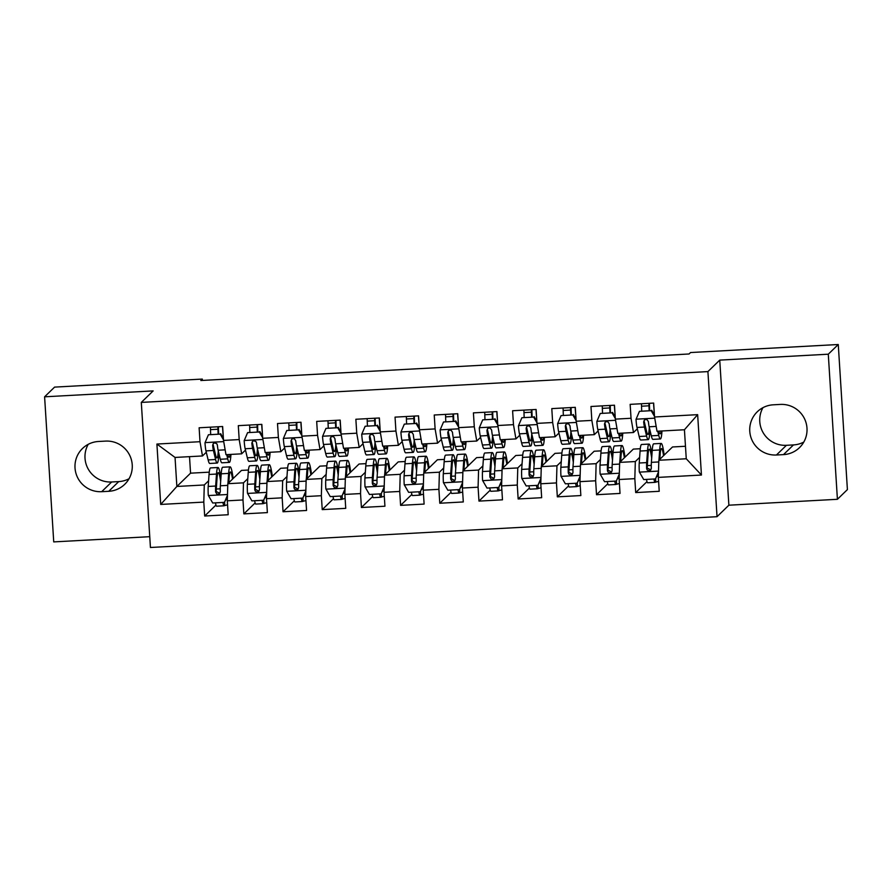 <?xml version="1.0" encoding="UTF-8"?>
<svg xmlns="http://www.w3.org/2000/svg" width="892" height="892" viewBox="0 0 892 892"><rect width="100%" height="100%" fill="white"/><g stroke="black" fill="none" stroke-linecap="round" stroke-linejoin="round"><path stroke-width="1.34" d="M837.41 499.297L828.289 354.202L719.744 360.112L728.875 505.195L837.41 499.297L847.4 489.597L838.268 344.513L690.542 352.541L689.07 353.979L200.834 380.516L202.306 379.078L54.59 387.106L44.6 396.806L53.732 541.901L149.756 536.683M728.875 505.195L717.034 516.691L150.436 547.487L141.304 402.403L707.913 371.596L717.034 516.691M189.517 456.659L190.554 473.173L176.861 486.463L160.705 504.437L203.8 502.096L204.681 516.011L228.185 514.74L227.315 500.813L242.992 499.966L243.862 513.881L267.377 512.61L266.496 498.684L282.173 497.836L283.043 511.752L306.558 510.48L305.677 496.554L321.354 495.707L322.235 509.622L345.739 508.351L344.87 494.424L360.535 493.577L361.416 507.492L384.931 506.221L384.051 492.295L399.728 491.447L400.597 505.363L424.113 504.08L423.232 490.165L438.909 489.318L439.789 503.233L463.294 501.951L462.424 488.035L478.09 487.188L478.971 501.103L502.475 499.821L501.605 485.906L517.282 485.047L518.152 498.974L541.667 497.691L540.786 483.776L556.463 482.918L557.333 496.844L580.848 495.562L579.967 481.647L595.644 480.788L596.525 494.714L620.029 493.432L619.159 479.517L634.825 478.658L635.706 492.585L659.221 491.302L658.341 477.387L658.831 460.261L686.26 458.767L684.432 429.754L657.003 431.249L654.538 416.999L697.644 414.657L701.447 475.046L658.341 477.387M160.705 504.437L156.903 444.049L199.998 441.707L202.473 455.957L206.297 452.244M654.538 416.999L653.669 403.072L630.153 404.355L631.034 418.27L615.357 419.128L614.476 405.202L590.972 406.484L591.842 420.4L576.176 421.258L575.295 407.332L551.791 408.614L552.661 422.529L536.984 423.388L536.114 409.461L512.599 410.744L513.48 424.659L497.803 425.517L496.933 411.591L473.418 412.873L474.288 426.789L458.622 427.647L457.741 413.721L434.237 415.003L435.106 428.918L419.43 429.777L418.56 415.85L395.045 417.133L395.925 431.048L380.248 431.906L379.379 417.98L355.863 419.262L356.744 433.189L341.067 434.036L340.187 420.11L316.682 421.392L317.552 435.318L301.886 436.166L301.005 422.239L277.501 423.522L278.371 437.448L262.694 438.295L261.824 424.369L238.309 425.651L239.19 439.578L223.513 440.425L222.643 426.51L199.128 427.781L199.998 441.707M639.631 457.351L635.327 461.543L619.65 462.39L633.331 449.1L640.289 448.732M634.825 478.658L635.327 461.543M619.159 479.517L619.65 462.39M697.644 414.657L684.432 429.754M600.45 459.48L596.135 463.673L580.469 464.52L594.15 451.24L601.108 450.861M595.644 480.788L596.135 463.673M579.967 481.647L580.469 464.52M631.034 418.27L633.498 432.52L637.323 428.807M633.498 432.52L617.822 433.378L615.357 419.128M561.269 461.61L556.954 465.802L541.277 466.65L554.969 453.37L561.915 452.991M556.463 482.918L556.954 465.802M540.786 483.776L541.277 466.65M591.842 420.4L594.317 434.649L598.142 430.936M594.317 434.649L578.64 435.508L576.176 421.258M522.076 463.74L517.773 467.932L502.096 468.779L515.777 455.5L522.734 455.121M517.282 485.047L517.773 467.932M501.605 485.906L502.096 468.779M552.661 422.529L555.125 436.779L558.95 433.066M555.125 436.779L539.459 437.637L536.984 423.388M482.895 465.88L478.58 470.062L462.915 470.909L476.596 457.629L483.553 457.25M478.09 487.188L478.58 470.062M462.424 488.035L462.915 470.909M513.48 424.659L515.944 438.909L519.768 435.196M515.944 438.909L500.267 439.767L497.803 425.517M443.714 468.01L439.399 472.191L423.722 473.039L437.415 459.759L444.372 459.38M438.909 489.318L439.399 472.191M423.232 490.165L423.722 473.039M474.288 426.789L476.763 441.038L480.587 437.325M476.763 441.038L461.086 441.897L458.622 427.647M404.522 470.14L400.218 474.321L384.541 475.168L398.222 461.889L405.18 461.51M399.728 491.447L400.218 474.321M384.051 492.295L384.541 475.168M435.106 428.918L437.571 443.168L441.395 439.455M437.571 443.168L421.905 444.026L419.43 429.777M365.341 472.269L361.037 476.451L345.36 477.298L359.041 464.018L365.999 463.639M360.535 493.577L361.037 476.451M344.87 494.424L345.36 477.298M395.925 431.048L398.389 445.298L402.214 441.585M398.389 445.298L382.713 446.156L380.248 431.906M326.16 474.399L321.845 478.58L306.179 479.428L319.86 466.148L326.818 465.769M321.354 495.707L321.845 478.58M305.677 496.554L306.179 479.428M356.744 433.189L359.208 447.427L363.033 443.714M359.208 447.427L343.532 448.286L341.067 434.036M286.979 476.529L282.664 480.71L266.987 481.557L280.679 468.278L287.625 467.899M282.173 497.836L282.664 480.71M266.496 498.684L266.987 481.557M317.552 435.318L320.027 449.568L323.852 445.844M320.027 449.568L304.35 450.415L301.886 436.166M247.786 478.658L243.483 482.84L227.806 483.698L241.487 470.407L248.444 470.028M242.992 499.966L243.483 482.84M227.315 500.813L227.806 483.698M278.371 437.448L280.835 451.698L284.66 447.985M280.835 451.698L265.169 452.545L262.694 438.295M208.605 480.788L204.29 484.969L176.861 486.463L175.044 457.44L202.473 455.957M190.554 473.173L209.263 472.158M203.8 502.096L204.29 484.969M239.19 439.578L241.654 453.827L245.478 450.114M241.654 453.827L225.977 454.675L223.513 440.425M762.961 407.666A25.244 25.021 -134.2 0 0 786.421 445.309L793.479 444.918A25.244 25.021 -134.2 0 0 803.792 442.064M828.289 354.202L838.268 344.513M141.304 402.403L153.145 390.908L44.6 396.806M719.744 360.112L707.913 371.596M88.208 444.339A25.244 25.021 -134.2 0 0 111.667 481.981L118.725 481.602A25.244 25.021 -134.2 0 0 129.039 478.748M202.395 380.427L202.306 379.078M658.831 460.261L672.512 446.97L685.48 446.268M156.903 444.049L175.044 457.44M686.26 458.767L701.447 475.046M98.521 441.484A25.244 25.021 -134.2 0 0 77.147 476.607A25.244 25.021 -134.2 0 0 101.688 491.682L108.735 491.302A25.244 25.021 -134.2 0 0 130.109 456.18A25.244 25.021 -134.2 0 0 105.579 441.105L98.521 441.484M783.488 454.619A25.244 25.021 -134.2 0 0 804.863 419.496A25.244 25.021 -134.2 0 0 780.333 404.422L773.275 404.812A25.244 25.021 -134.2 0 0 751.9 439.934A25.244 25.021 -134.2 0 0 776.441 454.998L783.488 454.619L793.479 444.918M204.681 516.011L215.953 505.062M243.862 513.881L255.134 502.932M283.043 511.752L294.327 500.802M322.235 509.622L333.508 498.673M361.416 507.492L372.689 496.543M400.597 505.363L411.87 494.413M439.789 503.233L451.062 492.284M478.971 501.103L490.243 490.154M518.152 498.974L529.424 488.024M557.333 496.844L568.617 485.895M596.525 494.714L607.798 483.765M635.706 492.585L646.979 481.635M223.479 439.845L220.168 434.125L208.416 434.761L204.993 442.822A10.448 1.037 86.9 0 0 205.963 450.884L208.137 459.926A30.172 2.988 86.9 0 0 209.754 463.461L217.191 463.06A30.172 2.988 86.9 0 0 218.852 453.314M210.668 434.203L210.501 429.643A14.395 1.427 -93.1 0 1 210.434 427.168M226.713 454.63L227.728 458.856A30.172 2.988 86.9 0 0 229.344 462.39A30.172 2.988 86.9 0 0 230.928 454.407M227.783 454.574A25.043 2.475 86.9 0 0 229.066 457.273A25.043 2.475 86.9 0 0 230.047 454.452M220.168 434.125L208.416 434.761M220.647 433.657L223.39 438.385M229.344 462.39L221.896 462.803A30.172 2.988 -93.1 0 1 220.291 459.268L218.116 450.226A10.448 1.037 -93.1 0 1 217.369 445.052L216.734 443.647L214.582 442.9L213.233 443.625L212.664 445.309A10.448 1.037 86.9 0 0 213.411 450.471L215.585 459.525A30.172 2.988 86.9 0 0 217.191 463.06M218.261 450.806A25.043 2.475 -93.1 0 1 216.923 457.93A25.043 2.475 -93.1 0 1 215.585 454.998L213.199 444.796L212.664 445.309M218.451 426.733A9.266 0.914 86.9 0 0 218.495 430.156L218.629 433.768M218.116 433.791L217.949 429.242A14.395 1.427 -93.1 0 1 217.882 426.766M222.587 426.51A14.395 1.427 86.9 0 0 222.654 428.985L223.312 437.147M227.56 504.794L224.137 505.731A14.395 1.427 -93.1 0 1 224.026 505.797A14.395 1.427 -93.1 0 1 222.922 502.441M225.832 499.799L227.259 499.698M228.798 482.728L229.177 477.41A25.043 2.475 -93.1 0 1 230.415 471.968A25.043 2.475 -93.1 0 1 232.544 479.093M227.928 483.575L228.642 473.396A30.172 2.988 -93.1 0 1 230.136 466.851A30.172 2.988 -93.1 0 1 233.147 478.513M227.449 495.985L224.461 502.352L212.709 502.999L208.293 495.361A10.448 1.037 -93.1 0 1 208.204 486.441L209.051 474.466A30.172 2.988 -93.1 0 1 210.545 467.91L217.994 467.508A30.172 2.988 86.9 0 0 216.5 474.053L215.652 486.04A10.448 1.037 86.9 0 0 215.608 491.971L216.778 493.945L218.306 494.213L219.666 493.466L220.302 491.715A10.448 1.037 -93.1 0 1 220.346 485.783L221.205 473.808A30.172 2.988 -93.1 0 1 222.699 467.252L230.136 466.851M215.474 502.843A14.395 1.427 86.9 0 0 216.578 506.199L224.026 505.797M224.461 502.352L227.471 495.283M226.969 497.134A14.395 1.427 86.9 0 0 227.326 500.267M220.881 478.302A30.172 2.988 86.9 0 0 217.994 467.508M219.8 493.321L216.132 491.459L217.035 478.067A25.043 2.475 -93.1 0 1 218.272 472.626A25.043 2.475 -93.1 0 1 220.659 481.49M262.661 437.716L259.36 431.996L247.597 432.631L244.174 440.693A10.448 1.037 86.9 0 0 245.155 448.754L247.329 457.797A30.172 2.988 86.9 0 0 248.935 461.331L256.383 460.93A30.172 2.988 86.9 0 0 258.044 451.185M249.849 432.074L249.693 427.513A14.395 1.427 -93.1 0 1 249.626 425.038M265.905 452.5L266.92 456.726A30.172 2.988 86.9 0 0 268.525 460.261A30.172 2.988 86.9 0 0 270.109 452.277M266.964 452.445A25.043 2.475 86.9 0 0 268.247 455.143A25.043 2.475 86.9 0 0 269.228 452.322M259.36 431.996L247.597 432.631M259.84 431.527L262.571 436.255M268.525 460.261L261.077 460.673A30.172 2.988 -93.1 0 1 259.472 457.139L257.297 448.085A10.448 1.037 -93.1 0 1 256.55 442.923L255.915 441.518L253.763 440.771L252.414 441.495L251.845 443.179A10.448 1.037 86.9 0 0 252.592 448.341L254.766 457.395A30.172 2.988 86.9 0 0 256.383 460.93M257.442 448.676A25.043 2.475 -93.1 0 1 256.104 455.801A25.043 2.475 -93.1 0 1 254.766 452.868L252.38 442.666L251.845 443.179M257.632 424.603A9.266 0.914 86.9 0 0 257.688 428.026L257.81 431.639M257.297 431.661L257.13 427.112A14.395 1.427 -93.1 0 1 257.063 424.637M261.769 424.38A14.395 1.427 86.9 0 0 261.835 426.855L262.493 435.017M301.842 435.586L298.541 429.866L286.789 430.502L283.355 438.563A10.448 1.037 86.9 0 0 284.336 446.624L286.51 455.667A30.172 2.988 86.9 0 0 288.116 459.202L295.564 458.8A30.172 2.988 86.9 0 0 297.226 449.055M289.03 429.944L288.874 425.384A14.395 1.427 -93.1 0 1 288.807 422.908M305.086 450.371L306.101 454.597A30.172 2.988 86.9 0 0 307.707 458.131A30.172 2.988 86.9 0 0 309.29 450.148M306.157 450.315A25.043 2.475 86.9 0 0 307.439 453.013A25.043 2.475 86.9 0 0 308.409 450.192M298.541 429.866L286.789 430.502M299.021 429.398L301.752 434.125M307.707 458.131L300.269 458.544A30.172 2.988 -93.1 0 1 298.653 455.009L296.478 445.955A10.448 1.037 -93.1 0 1 295.731 440.793L294.472 438.897L292.944 438.641L291.595 439.366L291.037 441.049A10.448 1.037 86.9 0 0 291.784 446.212L293.959 455.266A30.172 2.988 86.9 0 0 295.564 458.8M296.623 446.546A25.043 2.475 -93.1 0 1 295.285 453.671A25.043 2.475 -93.1 0 1 293.947 450.739L291.561 440.537L291.037 441.049M296.824 422.473A9.266 0.914 86.9 0 0 296.869 425.897L296.991 429.509M296.478 429.531L296.322 424.971A14.395 1.427 -93.1 0 1 296.255 422.507M300.95 422.25A14.395 1.427 86.9 0 0 301.017 424.726L301.674 432.888M266.753 502.664L263.33 503.601A14.395 1.427 -93.1 0 1 263.207 503.668A14.395 1.427 -93.1 0 1 262.103 500.312M265.013 497.669L266.44 497.569M267.99 480.598L268.358 475.28A25.043 2.475 -93.1 0 1 269.607 469.839A25.043 2.475 -93.1 0 1 271.737 476.964M267.109 481.446L267.834 471.266A30.172 2.988 -93.1 0 1 269.328 464.721A30.172 2.988 -93.1 0 1 272.328 476.384M266.641 493.856L263.653 500.222L251.89 500.869L247.485 493.231A10.448 1.037 -93.1 0 1 247.385 484.311L248.244 472.336A30.172 2.988 -93.1 0 1 249.727 465.78L257.175 465.379A30.172 2.988 86.9 0 0 255.681 471.924L254.833 483.91A10.448 1.037 86.9 0 0 254.789 489.842L255.357 491.314L257.487 492.083L258.858 491.336L259.494 489.585A10.448 1.037 -93.1 0 1 259.539 483.654L260.386 471.667A30.172 2.988 -93.1 0 1 261.88 465.122L269.328 464.721M254.655 500.713A14.395 1.427 86.9 0 0 255.759 504.069L263.207 503.668M263.653 500.222L266.652 493.153M266.15 495.004A14.395 1.427 86.9 0 0 266.518 498.137M260.063 476.172A30.172 2.988 86.9 0 0 257.175 465.379M258.981 491.191L255.324 489.329L256.216 475.938A25.043 2.475 -93.1 0 1 257.454 470.497A25.043 2.475 -93.1 0 1 259.84 479.361M305.934 500.535L302.511 501.471A14.395 1.427 -93.1 0 1 302.388 501.538A14.395 1.427 -93.1 0 1 301.284 498.182M304.205 495.539L305.622 495.439M307.171 478.469L307.55 473.139A25.043 2.475 -93.1 0 1 308.788 467.709A25.043 2.475 -93.1 0 1 310.918 474.823M306.291 479.316L307.015 469.136A30.172 2.988 -93.1 0 1 308.509 462.591A30.172 2.988 -93.1 0 1 311.509 474.254M305.822 491.726L302.834 498.093L291.082 498.74L286.667 491.102A10.448 1.037 -93.1 0 1 286.577 482.182L287.425 470.207A30.172 2.988 -93.1 0 1 288.919 463.65L296.356 463.249A30.172 2.988 86.9 0 0 294.873 469.794L294.014 481.78A10.448 1.037 86.9 0 0 293.97 487.712L294.538 489.184L296.668 489.953L298.04 489.206L298.675 487.456A10.448 1.037 -93.1 0 1 298.72 481.524L299.567 469.538A30.172 2.988 -93.1 0 1 301.061 462.993L308.509 462.591M293.847 498.583A14.395 1.427 86.9 0 0 294.951 501.94L302.388 501.538M302.834 498.093L305.844 491.024M305.332 492.875A14.395 1.427 86.9 0 0 305.7 496.008M299.255 474.042A30.172 2.988 86.9 0 0 296.356 463.249M298.162 489.061L294.505 487.199L295.397 473.808A25.043 2.475 -93.1 0 1 296.635 468.367A25.043 2.475 -93.1 0 1 299.021 477.231M341.034 433.445L337.722 427.736L325.97 428.372L322.547 436.422A10.448 1.037 86.9 0 0 323.517 444.495L325.692 453.537A30.172 2.988 86.9 0 0 327.308 457.072L334.745 456.659A30.172 2.988 86.9 0 0 336.407 446.925M328.223 427.803L328.055 423.254A14.395 1.427 -93.1 0 1 327.988 420.779M344.267 448.241L345.282 452.467A30.172 2.988 86.9 0 0 346.899 456.002A30.172 2.988 86.9 0 0 348.482 448.018M345.338 448.185A25.043 2.475 86.9 0 0 346.62 450.884A25.043 2.475 86.9 0 0 347.601 448.063M337.722 427.736L325.97 428.372M338.202 427.268L340.934 431.996M346.899 456.002L339.451 456.414A30.172 2.988 -93.1 0 1 337.845 452.88L335.671 443.826A10.448 1.037 -93.1 0 1 334.924 438.663L333.664 436.768L332.136 436.511L330.776 437.236L330.218 438.92A10.448 1.037 86.9 0 0 330.965 444.082L333.14 453.136A30.172 2.988 86.9 0 0 334.745 456.659M335.805 444.417A25.043 2.475 -93.1 0 1 334.467 451.542A25.043 2.475 -93.1 0 1 333.129 448.609L330.754 438.407L330.218 438.92M336.005 420.344A9.266 0.914 86.9 0 0 336.05 423.767L336.184 427.38M335.66 427.402L335.503 422.841A14.395 1.427 -93.1 0 1 335.437 420.377M340.142 420.121A14.395 1.427 86.9 0 0 340.209 422.596L340.856 430.758M380.215 431.315L376.903 425.607L365.151 426.242L361.728 434.293A10.448 1.037 86.9 0 0 362.709 442.365L364.873 451.408A30.172 2.988 86.9 0 0 366.489 454.942L373.938 454.53A30.172 2.988 86.9 0 0 375.599 444.796M367.404 425.674L367.236 421.124A14.395 1.427 -93.1 0 1 367.181 418.649M383.448 446.112L384.474 450.337A30.172 2.988 86.9 0 0 386.08 453.872A30.172 2.988 86.9 0 0 387.663 445.888M384.519 446.056A25.043 2.475 86.9 0 0 385.801 448.754A25.043 2.475 86.9 0 0 386.782 445.933M376.903 425.607L365.151 426.242M377.394 425.138L380.126 429.866M386.08 453.872L378.632 454.284A30.172 2.988 -93.1 0 1 377.026 450.75L374.852 441.696A10.448 1.037 -93.1 0 1 374.105 436.534L372.845 434.638L371.317 434.382L369.968 435.106L369.399 436.79A10.448 1.037 86.9 0 0 370.147 441.953L372.321 450.995A30.172 2.988 86.9 0 0 373.938 454.53M374.997 442.287A25.043 2.475 -93.1 0 1 373.659 449.412A25.043 2.475 -93.1 0 1 372.321 446.479L369.935 436.277L369.399 436.79M375.186 418.214A9.266 0.914 86.9 0 0 375.231 421.637L375.365 425.25M374.852 425.272L374.685 420.712A14.395 1.427 -93.1 0 1 374.618 418.248M379.323 417.991A14.395 1.427 86.9 0 0 379.39 420.455L380.048 428.628M345.115 498.405L341.692 499.342A14.395 1.427 -93.1 0 1 341.58 499.408A14.395 1.427 -93.1 0 1 340.476 496.052M343.387 493.41L344.803 493.309M346.352 476.339L346.732 471.009A25.043 2.475 -93.1 0 1 347.969 465.579A25.043 2.475 -93.1 0 1 350.099 472.693M345.472 477.187L346.196 467.007A30.172 2.988 -93.1 0 1 347.69 460.462A30.172 2.988 -93.1 0 1 350.701 472.113M345.003 489.597L342.015 495.963L330.263 496.61L325.848 488.972A10.448 1.037 -93.1 0 1 325.758 480.052L326.606 468.077A30.172 2.988 -93.1 0 1 328.1 461.521L335.548 461.119A30.172 2.988 86.9 0 0 334.054 467.664L333.207 479.651A10.448 1.037 86.9 0 0 333.151 485.582L334.333 487.556L335.86 487.824L337.221 487.077L337.856 485.326A10.448 1.037 -93.1 0 1 337.901 479.394L338.759 467.408A30.172 2.988 -93.1 0 1 340.242 460.863L347.69 460.462M333.028 496.454A14.395 1.427 86.9 0 0 334.132 499.81L341.58 499.408M342.015 495.963L345.026 488.883M344.524 490.745A14.395 1.427 86.9 0 0 344.881 493.878M338.436 471.913A30.172 2.988 86.9 0 0 335.548 461.119M337.354 486.932L333.686 485.07L334.589 471.678A25.043 2.475 -93.1 0 1 335.827 466.237A25.043 2.475 -93.1 0 1 338.213 475.102M384.296 496.275L380.884 497.212A14.395 1.427 -93.1 0 1 380.761 497.279A14.395 1.427 -93.1 0 1 379.657 493.923M382.568 491.28L383.995 491.18M385.534 474.209L385.913 468.88A25.043 2.475 -93.1 0 1 387.15 463.45A25.043 2.475 -93.1 0 1 389.28 470.563M384.664 475.057L385.389 464.877A30.172 2.988 -93.1 0 1 386.872 458.332A30.172 2.988 -93.1 0 1 389.882 469.984M384.184 487.467L381.196 493.833L369.444 494.469L365.029 486.842A10.448 1.037 -93.1 0 1 364.94 477.922L365.787 465.947A30.172 2.988 -93.1 0 1 367.281 459.391L374.729 458.99A30.172 2.988 86.9 0 0 373.235 465.535L372.388 477.521A10.448 1.037 86.9 0 0 372.343 483.453L372.912 484.925L375.041 485.694L376.413 484.947L377.037 483.196A10.448 1.037 -93.1 0 1 377.093 477.265L377.94 465.278A30.172 2.988 -93.1 0 1 379.435 458.733L386.872 458.332M372.209 494.324A14.395 1.427 86.9 0 0 373.313 497.68L380.761 497.279M381.196 493.833L384.207 486.753M383.705 488.615A14.395 1.427 86.9 0 0 384.062 491.748M377.617 469.783A30.172 2.988 86.9 0 0 374.729 458.99M376.535 484.802L372.867 482.94L373.77 469.549A25.043 2.475 -93.1 0 1 375.008 464.108A25.043 2.475 -93.1 0 1 377.394 472.972M419.396 429.186L416.096 423.477L404.332 424.113L400.909 432.163A10.448 1.037 86.9 0 0 401.891 440.235L404.065 449.278A30.172 2.988 86.9 0 0 405.67 452.813L413.119 452.4A30.172 2.988 86.9 0 0 414.78 442.666M406.585 423.544L406.429 418.995A14.395 1.427 -93.1 0 1 406.362 416.519M422.641 443.982L423.655 448.208A30.172 2.988 86.9 0 0 425.261 451.742A30.172 2.988 86.9 0 0 426.844 443.759M423.711 443.926A25.043 2.475 86.9 0 0 424.982 446.624A25.043 2.475 86.9 0 0 425.963 443.803M416.096 423.477L404.332 424.113M416.575 423.009L419.307 427.736M425.261 451.742L417.824 452.144A30.172 2.988 -93.1 0 1 416.207 448.62L414.033 439.566A10.448 1.037 -93.1 0 1 413.286 434.404L412.026 432.508L410.498 432.252L409.149 432.977L408.592 434.66A10.448 1.037 86.9 0 0 409.339 439.823L411.502 448.866A30.172 2.988 86.9 0 0 413.119 452.4M414.178 440.157A25.043 2.475 -93.1 0 1 412.84 447.282A25.043 2.475 -93.1 0 1 411.502 444.35L409.116 434.148L408.592 434.66M414.367 416.085A9.266 0.914 86.9 0 0 414.423 419.508L414.546 423.12M414.033 423.142L413.866 418.582A14.395 1.427 -93.1 0 1 413.81 416.118M418.504 415.862A14.395 1.427 86.9 0 0 418.571 418.326L419.229 426.499M423.488 494.146L420.065 495.082A14.395 1.427 -93.1 0 1 419.942 495.149A14.395 1.427 -93.1 0 1 418.839 491.793M421.749 489.15L423.176 489.05M424.726 472.08L425.105 466.75A25.043 2.475 -93.1 0 1 426.343 461.32A25.043 2.475 -93.1 0 1 428.472 468.434M423.845 472.927L424.57 462.747A30.172 2.988 -93.1 0 1 426.064 456.202A30.172 2.988 -93.1 0 1 429.063 467.854M423.377 485.337L420.388 491.704L408.625 492.339L404.221 484.713A10.448 1.037 -93.1 0 1 404.121 475.793L404.979 463.818A30.172 2.988 -93.1 0 1 406.473 457.262L413.91 456.86A30.172 2.988 86.9 0 0 412.416 463.405L411.569 475.391A10.448 1.037 86.9 0 0 411.524 481.323L412.093 482.795L414.223 483.564L415.594 482.817L416.23 481.067A10.448 1.037 -93.1 0 1 416.274 475.135L417.122 463.149A30.172 2.988 -93.1 0 1 418.616 456.604L426.064 456.202M411.39 492.194A14.395 1.427 86.9 0 0 412.494 495.551L419.942 495.149M420.388 491.704L423.399 484.624M422.886 486.486A14.395 1.427 86.9 0 0 423.254 489.608M416.798 467.653A30.172 2.988 86.9 0 0 413.91 456.86M415.717 482.672L412.059 480.81L412.951 467.419A25.043 2.475 -93.1 0 1 414.189 461.978A25.043 2.475 -93.1 0 1 416.575 470.842M458.577 427.056L455.277 421.347L443.525 421.983L440.102 430.033A10.448 1.037 86.9 0 0 441.072 438.106L443.246 447.148A30.172 2.988 86.9 0 0 444.852 450.683L452.3 450.27A30.172 2.988 86.9 0 0 453.961 440.537M445.777 421.414L445.61 416.865A14.395 1.427 -93.1 0 1 445.543 414.39M461.822 441.852L462.837 446.078A30.172 2.988 86.9 0 0 464.453 449.613A30.172 2.988 86.9 0 0 466.025 441.629M462.892 441.796A25.043 2.475 86.9 0 0 464.175 444.495A25.043 2.475 86.9 0 0 465.156 441.674M455.277 421.347L443.525 421.983M455.756 420.879L458.488 425.607M464.453 449.613L457.005 450.014A30.172 2.988 -93.1 0 1 455.388 446.479L453.225 437.437A10.448 1.037 -93.1 0 1 452.478 432.274L451.218 430.379L449.691 430.122L448.33 430.847L447.773 432.531A10.448 1.037 86.9 0 0 448.52 437.693L450.694 446.736A30.172 2.988 86.9 0 0 452.3 450.27M453.359 438.028A25.043 2.475 -93.1 0 1 452.021 445.153A25.043 2.475 -93.1 0 1 450.683 442.22L448.308 432.018L447.773 432.531M453.56 413.955A9.266 0.914 86.9 0 0 453.604 417.378L453.738 420.991M453.214 421.013L453.058 416.452A14.395 1.427 -93.1 0 1 452.991 413.977M457.696 413.732A14.395 1.427 86.9 0 0 457.752 416.196L458.41 424.369M462.669 492.016L459.246 492.953A14.395 1.427 -93.1 0 1 459.124 493.02A14.395 1.427 -93.1 0 1 458.02 489.663M460.941 487.021L462.357 486.921M463.907 469.95L464.286 464.62A25.043 2.475 -93.1 0 1 465.524 459.19A25.043 2.475 -93.1 0 1 467.653 466.304M463.026 470.798L463.751 460.618A30.172 2.988 -93.1 0 1 465.245 454.073A30.172 2.988 -93.1 0 1 468.255 465.724M462.558 483.208L459.57 489.574L447.817 490.21L443.402 482.583A10.448 1.037 -93.1 0 1 443.313 473.663L444.16 461.688A30.172 2.988 -93.1 0 1 445.654 455.132L453.103 454.73A30.172 2.988 86.9 0 0 451.608 461.275L450.75 473.262A10.448 1.037 86.9 0 0 450.705 479.194L451.887 481.167L453.415 481.435L454.775 480.688L455.411 478.937A10.448 1.037 -93.1 0 1 455.455 473.005L456.303 461.019A30.172 2.988 -93.1 0 1 457.797 454.474L465.245 454.073M450.583 490.065A14.395 1.427 86.9 0 0 451.687 493.421L459.124 493.02M459.57 489.574L462.58 482.494M462.067 484.356A14.395 1.427 86.9 0 0 462.435 487.478M455.99 465.524A30.172 2.988 86.9 0 0 453.103 454.73M454.898 480.543L451.24 478.681L452.132 465.29A25.043 2.475 -93.1 0 1 453.381 459.848A25.043 2.475 -93.1 0 1 455.756 468.713M497.769 424.927L494.458 419.218L482.706 419.853L479.283 427.904A10.448 1.037 86.9 0 0 480.253 435.965L482.427 445.019A30.172 2.988 86.9 0 0 484.044 448.553L491.481 448.141A30.172 2.988 86.9 0 0 493.142 438.407M484.958 419.285L484.791 414.735A14.395 1.427 -93.1 0 1 484.724 412.26M501.003 439.723L502.018 443.948A30.172 2.988 86.9 0 0 503.634 447.483A30.172 2.988 86.9 0 0 505.218 439.5M502.073 439.667A25.043 2.475 86.9 0 0 503.356 442.365A25.043 2.475 86.9 0 0 504.337 439.544M494.458 419.218L482.706 419.853M494.937 418.749L497.68 423.477M503.634 447.483L496.186 447.884A30.172 2.988 -93.1 0 1 494.581 444.35L492.406 435.307A10.448 1.037 -93.1 0 1 491.659 430.145L490.399 428.249L488.872 427.982L487.523 428.717L486.954 430.401A10.448 1.037 86.9 0 0 487.701 435.564L489.875 444.606A30.172 2.988 86.9 0 0 491.481 448.141M492.551 435.898A25.043 2.475 -93.1 0 1 491.213 443.023A25.043 2.475 -93.1 0 1 489.875 440.09L487.489 429.888L486.954 430.401M492.741 411.825A9.266 0.914 86.9 0 0 492.785 415.248L492.919 418.861M492.406 418.883L492.239 414.323A14.395 1.427 -93.1 0 1 492.172 411.848M496.877 411.602A14.395 1.427 86.9 0 0 496.944 414.066L497.602 422.239M501.85 489.886L498.427 490.823A14.395 1.427 -93.1 0 1 498.316 490.89A14.395 1.427 -93.1 0 1 497.212 487.534M500.122 484.891L501.549 484.791M503.088 467.821L503.467 462.491A25.043 2.475 -93.1 0 1 504.705 457.061A25.043 2.475 -93.1 0 1 506.834 464.175M502.218 468.668L502.932 458.488A30.172 2.988 -93.1 0 1 504.426 451.943A30.172 2.988 -93.1 0 1 507.437 463.595M501.739 481.078L498.751 487.445L486.999 488.08L482.583 480.453A10.448 1.037 -93.1 0 1 482.494 471.533L483.341 459.558A30.172 2.988 -93.1 0 1 484.835 453.002L492.284 452.601A30.172 2.988 86.9 0 0 490.79 459.146L489.942 471.132A10.448 1.037 86.9 0 0 489.886 477.064L491.068 479.037L492.596 479.305L493.956 478.558L494.592 476.807A10.448 1.037 -93.1 0 1 494.636 470.876L495.495 458.889A30.172 2.988 -93.1 0 1 496.989 452.344L504.426 451.943M489.764 487.935A14.395 1.427 86.9 0 0 490.868 491.291L498.316 490.89M498.751 487.445L501.761 480.364M501.259 482.215A14.395 1.427 86.9 0 0 501.616 485.348M495.172 463.394A30.172 2.988 86.9 0 0 492.284 452.601M494.09 478.413L490.422 476.551L491.325 463.16A25.043 2.475 -93.1 0 1 492.562 457.719A25.043 2.475 -93.1 0 1 494.948 466.583M536.951 422.797L533.65 417.088L521.887 417.724L518.464 425.774A10.448 1.037 86.9 0 0 519.445 433.835L521.619 442.889A30.172 2.988 86.9 0 0 523.225 446.424L530.673 446.011A30.172 2.988 86.9 0 0 532.334 436.277M524.139 417.155L523.983 412.606A14.395 1.427 -93.1 0 1 523.916 410.13M540.195 437.593L541.21 441.819A30.172 2.988 86.9 0 0 542.815 445.353A30.172 2.988 86.9 0 0 544.399 437.37M541.254 437.537A25.043 2.475 86.9 0 0 542.537 440.235A25.043 2.475 86.9 0 0 543.518 437.415M533.65 417.088L521.887 417.724M534.13 416.62L536.861 421.347M542.815 445.353L535.367 445.755A30.172 2.988 -93.1 0 1 533.762 442.22L531.587 433.178A10.448 1.037 -93.1 0 1 530.84 428.015L529.58 426.12L528.053 425.852L526.704 426.588L526.135 428.272A10.448 1.037 86.9 0 0 526.882 433.434L529.056 442.477A30.172 2.988 86.9 0 0 530.673 446.011M531.732 433.768A25.043 2.475 -93.1 0 1 530.394 440.893A25.043 2.475 -93.1 0 1 529.056 437.961L526.67 427.747L526.135 428.272M531.922 409.696A9.266 0.914 86.9 0 0 531.978 413.119L532.1 416.731M531.587 416.754L531.42 412.193A14.395 1.427 -93.1 0 1 531.353 409.718M536.059 409.461A14.395 1.427 86.9 0 0 536.125 411.937L536.783 420.11M541.043 487.757L537.62 488.693A14.395 1.427 -93.1 0 1 537.497 488.76A14.395 1.427 -93.1 0 1 536.393 485.404M539.303 482.762L540.73 482.661M542.28 465.691L542.648 460.361A25.043 2.475 -93.1 0 1 543.897 454.931A25.043 2.475 -93.1 0 1 546.027 462.045M541.399 466.538L542.124 456.358A30.172 2.988 -93.1 0 1 543.618 449.813A30.172 2.988 -93.1 0 1 546.618 461.465M540.931 478.948L537.943 485.315L526.18 485.95L521.775 478.324A10.448 1.037 -93.1 0 1 521.675 469.404L522.534 457.418A30.172 2.988 -93.1 0 1 524.017 450.873L531.465 450.471A30.172 2.988 86.9 0 0 529.971 457.016L529.123 469.002A10.448 1.037 86.9 0 0 529.079 474.934L529.647 476.406L531.777 477.175L533.148 476.428L533.773 474.678A10.448 1.037 -93.1 0 1 533.829 468.746L534.676 456.76A30.172 2.988 -93.1 0 1 536.17 450.215L543.618 449.813M528.945 485.805A14.395 1.427 86.9 0 0 530.049 489.162L537.497 488.76M537.943 485.315L540.942 478.235M540.44 480.086A14.395 1.427 86.9 0 0 540.808 483.219M534.353 461.264A30.172 2.988 86.9 0 0 531.465 450.471M533.271 476.283L529.614 474.421L530.506 461.019A25.043 2.475 -93.1 0 1 531.743 455.589A25.043 2.475 -93.1 0 1 534.13 464.453M576.132 420.667L572.831 414.947L561.079 415.594L557.645 423.644A10.448 1.037 86.9 0 0 558.626 431.706L560.8 440.76A30.172 2.988 86.9 0 0 562.406 444.294L569.854 443.882A30.172 2.988 86.9 0 0 571.516 434.148M563.32 415.025L563.164 410.476A14.395 1.427 -93.1 0 1 563.097 408.001M579.376 435.463L580.391 439.689A30.172 2.988 86.9 0 0 581.997 443.224A30.172 2.988 86.9 0 0 583.58 435.24M580.447 435.407A25.043 2.475 86.9 0 0 581.729 438.106A25.043 2.475 86.9 0 0 582.699 435.285M572.831 414.947L561.079 415.594M573.311 414.49L576.042 419.218M581.997 443.224L574.559 443.625A30.172 2.988 -93.1 0 1 572.943 440.09L570.769 431.048A10.448 1.037 -93.1 0 1 570.021 425.885L568.762 423.99L567.234 423.722L565.885 424.458L565.327 426.142A10.448 1.037 86.9 0 0 566.074 431.304L568.249 440.347A30.172 2.988 86.9 0 0 569.854 443.882M570.913 431.639A25.043 2.475 -93.1 0 1 569.575 438.764A25.043 2.475 -93.1 0 1 568.237 435.831L565.851 425.618L565.327 426.142M571.114 407.566A9.266 0.914 86.9 0 0 571.159 410.989L571.281 414.59M570.769 414.624L570.612 410.064A14.395 1.427 -93.1 0 1 570.545 407.588M575.24 407.332A14.395 1.427 86.9 0 0 575.307 409.807L575.964 417.969M580.224 485.627L576.801 486.564A14.395 1.427 -93.1 0 1 576.678 486.619A14.395 1.427 -93.1 0 1 575.574 483.274M578.495 480.632L579.912 480.532M581.461 463.561L581.84 458.232A25.043 2.475 -93.1 0 1 583.078 452.802A25.043 2.475 -93.1 0 1 585.208 459.915M580.581 464.409L581.305 454.229A30.172 2.988 -93.1 0 1 582.799 447.684A30.172 2.988 -93.1 0 1 585.799 459.335M580.112 476.819L577.124 483.185L565.372 483.821L560.957 476.194A10.448 1.037 -93.1 0 1 560.867 467.274L561.715 455.288A30.172 2.988 -93.1 0 1 563.209 448.743L570.646 448.341A30.172 2.988 86.9 0 0 569.163 454.887L568.304 466.862A10.448 1.037 86.9 0 0 568.26 472.805L568.828 474.276L570.958 475.046L572.329 474.299L572.965 472.548A10.448 1.037 -93.1 0 1 573.01 466.616L573.857 454.63A30.172 2.988 -93.1 0 1 575.351 448.085L582.799 447.684M568.137 483.676A14.395 1.427 86.9 0 0 569.241 487.032L576.678 486.619M577.124 483.185L580.134 476.105M579.622 477.956A14.395 1.427 86.9 0 0 579.99 481.089M573.545 459.135A30.172 2.988 86.9 0 0 570.646 448.341M572.452 474.143L568.795 472.292L569.687 458.889A25.043 2.475 -93.1 0 1 570.925 453.459A25.043 2.475 -93.1 0 1 573.311 462.324M615.324 418.538L612.012 412.818L600.26 413.464L596.837 421.515A10.448 1.037 86.9 0 0 597.807 429.576L599.981 438.63A30.172 2.988 86.9 0 0 601.598 442.164L609.035 441.752A30.172 2.988 86.9 0 0 610.697 432.018M602.513 412.896L602.345 408.346A14.395 1.427 -93.1 0 1 602.278 405.871M618.557 433.334L619.572 437.559A30.172 2.988 86.9 0 0 621.189 441.094A30.172 2.988 86.9 0 0 622.772 433.111M619.628 433.278A25.043 2.475 86.9 0 0 620.91 435.976A25.043 2.475 86.9 0 0 621.891 433.155M612.012 412.818L600.26 413.464M612.492 412.36L615.224 417.088M621.189 441.094L613.741 441.495A30.172 2.988 -93.1 0 1 612.135 437.961L609.961 428.918A10.448 1.037 -93.1 0 1 609.214 423.756L607.954 421.86L606.426 421.593L605.066 422.329L604.508 424.012A10.448 1.037 86.9 0 0 605.255 429.175L607.43 438.217A30.172 2.988 86.9 0 0 609.035 441.752M610.095 429.509A25.043 2.475 -93.1 0 1 608.757 436.634A25.043 2.475 -93.1 0 1 607.419 433.702L605.044 423.488L604.508 424.012M610.295 405.436A9.266 0.914 86.9 0 0 610.34 408.859L610.474 412.461M609.95 412.494L609.793 407.934A14.395 1.427 -93.1 0 1 609.727 405.459M614.432 405.202A14.395 1.427 86.9 0 0 614.499 407.677L615.146 415.839M619.405 483.497L615.982 484.434A14.395 1.427 -93.1 0 1 615.87 484.49A14.395 1.427 -93.1 0 1 614.766 481.134M617.677 478.502L619.093 478.402M620.642 461.432L621.022 456.102A25.043 2.475 -93.1 0 1 622.259 450.672A25.043 2.475 -93.1 0 1 624.389 457.786M619.762 462.279L620.486 452.099A30.172 2.988 -93.1 0 1 621.98 445.554A30.172 2.988 -93.1 0 1 624.991 457.206M619.293 474.689L616.305 481.056L604.553 481.691L600.138 474.065A10.448 1.037 -93.1 0 1 600.048 465.145L600.896 453.158A30.172 2.988 -93.1 0 1 602.39 446.613L609.838 446.212A30.172 2.988 86.9 0 0 608.344 452.757L607.497 464.732A10.448 1.037 86.9 0 0 607.441 470.675L608.021 472.147L610.15 472.916L611.511 472.169L612.146 470.418A10.448 1.037 -93.1 0 1 612.191 464.487L613.049 452.5A30.172 2.988 -93.1 0 1 614.532 445.955L621.98 445.554M607.318 481.546A14.395 1.427 86.9 0 0 608.422 484.902L615.87 484.49M616.305 481.056L619.316 473.975M618.814 475.826A14.395 1.427 86.9 0 0 619.171 478.959M612.726 457.005A30.172 2.988 86.9 0 0 609.838 446.212M611.644 472.013L607.976 470.162L608.879 456.76A25.043 2.475 -93.1 0 1 610.117 451.33A25.043 2.475 -93.1 0 1 612.503 460.194M654.505 416.408L651.193 410.688L639.441 411.335L636.018 419.385A10.448 1.037 86.9 0 0 636.999 427.446L639.163 436.5A30.172 2.988 86.9 0 0 640.779 440.024L648.228 439.622A30.172 2.988 86.9 0 0 649.889 429.888M641.694 410.766L641.526 406.206A14.395 1.427 -93.1 0 1 641.471 403.742M657.738 431.204L658.764 435.43A30.172 2.988 86.9 0 0 660.37 438.964A30.172 2.988 86.9 0 0 661.953 430.97M658.809 431.148A25.043 2.475 86.9 0 0 660.091 433.847A25.043 2.475 86.9 0 0 661.072 431.026M651.193 410.688L639.441 411.335M651.673 410.231L654.416 414.958M660.37 438.964L652.922 439.366A30.172 2.988 -93.1 0 1 651.316 435.831L649.142 426.789A10.448 1.037 -93.1 0 1 648.395 421.626L647.135 419.731L645.607 419.463L644.258 420.199L643.689 421.883A10.448 1.037 86.9 0 0 644.437 427.045L646.611 436.088A30.172 2.988 86.9 0 0 648.228 439.622M649.287 427.38A25.043 2.475 -93.1 0 1 647.949 434.504A25.043 2.475 -93.1 0 1 646.611 431.572L644.225 421.358L643.689 421.883M649.476 403.307A9.266 0.914 86.9 0 0 649.521 406.73L649.655 410.331M649.142 410.365L648.975 405.804A14.395 1.427 -93.1 0 1 648.908 403.329M653.613 403.072A14.395 1.427 86.9 0 0 653.68 405.548L654.338 413.71M658.586 481.368L655.174 482.304A14.395 1.427 -93.1 0 1 655.051 482.36A14.395 1.427 -93.1 0 1 653.947 479.004M656.858 476.373L658.285 476.272M659.824 459.291L660.203 453.972A25.043 2.475 -93.1 0 1 661.44 448.542A25.043 2.475 -93.1 0 1 663.57 455.656M658.954 460.149L659.679 449.969A30.172 2.988 -93.1 0 1 661.162 443.424A30.172 2.988 -93.1 0 1 664.172 455.076M658.474 472.559L655.486 478.926L643.734 479.562L639.319 471.935A10.448 1.037 -93.1 0 1 639.229 463.015L640.077 451.029A30.172 2.988 -93.1 0 1 641.571 444.484L649.019 444.082A30.172 2.988 86.9 0 0 647.525 450.627L646.678 462.602A10.448 1.037 86.9 0 0 646.633 468.545L647.202 470.017L649.331 470.786L650.703 470.039L651.327 468.289A10.448 1.037 -93.1 0 1 651.383 462.346L652.23 450.371A30.172 2.988 -93.1 0 1 653.724 443.826L661.162 443.424M646.499 479.417A14.395 1.427 86.9 0 0 647.603 482.773L655.051 482.36M655.486 478.926L658.497 471.846M657.995 473.697A14.395 1.427 86.9 0 0 658.352 476.83M651.907 454.875A30.172 2.988 86.9 0 0 649.019 444.082M650.826 469.883L647.157 468.032L648.06 454.63A25.043 2.475 -93.1 0 1 649.298 449.2A25.043 2.475 -93.1 0 1 651.684 458.064M111.667 481.981L101.688 491.682M118.725 481.602L108.735 491.302M786.421 445.309L776.441 454.998M223.714 441.607L205.071 442.622M215.585 459.525L208.137 459.926M210.501 429.643L217.949 429.242M227.728 458.856L220.291 459.268M213.411 450.471L205.963 450.884M225.141 449.836L218.116 450.226M208.405 495.551L227.493 494.514M221.205 473.808L228.642 473.396M220.257 488.816L216.254 489.039M209.051 474.466L216.5 474.053M220.346 485.783L227.761 485.382M208.204 486.441L215.652 486.04M224.561 502.263L224.739 505.151M262.906 439.477L244.263 440.492M254.766 457.395L247.329 457.797M249.693 427.513L257.13 427.112M266.92 456.726L259.472 457.139M252.592 448.341L245.155 448.754M264.322 447.706L257.297 448.085M302.087 437.348L283.444 438.351M293.959 455.266L286.51 455.667M288.874 425.384L296.322 424.971M306.101 454.597L298.653 455.009M291.784 446.212L284.336 446.624M303.514 445.576L296.478 445.955M247.586 493.421L266.675 492.384M260.386 471.667L267.834 471.266M259.438 486.686L255.435 486.909M248.244 472.336L255.681 471.924M259.539 483.654L266.942 483.252M247.385 484.311L254.833 483.91M263.742 500.133L263.921 503.021M286.778 491.291L305.867 490.254M299.567 469.538L307.015 469.136M298.63 484.557L294.616 484.78M287.425 470.207L294.873 469.794M298.72 481.524L306.123 481.123M286.577 482.182L294.014 481.78M302.923 498.004L303.113 500.891M341.268 435.218L322.625 436.221M333.14 453.136L325.692 453.537M328.055 423.254L335.503 422.841M345.282 452.467L337.845 452.88M330.965 444.082L323.517 444.495M342.695 443.447L335.671 443.826M380.449 433.088L361.817 434.092M372.321 450.995L364.873 451.408M367.236 421.124L374.685 420.712M384.474 450.337L377.026 450.75M370.147 441.953L362.709 442.365M381.876 441.317L374.852 441.696M325.959 489.162L345.048 488.125M338.759 467.408L346.196 467.007M337.812 482.427L333.809 482.65M326.606 468.077L334.054 467.664M337.901 479.394L345.315 478.993M325.758 480.052L333.207 479.651M342.115 495.874L342.294 498.762M365.14 487.032L384.229 485.995M377.94 465.278L385.389 464.877M376.993 480.297L372.99 480.52M365.787 465.947L373.235 465.535M377.093 477.265L384.497 476.863M364.94 477.922L372.388 477.521M381.297 493.744L381.475 496.632M419.641 430.947L400.999 431.962M411.502 448.866L404.065 449.278M406.429 418.995L413.866 418.582M423.655 448.208L416.207 448.62M409.339 439.823L401.891 440.235M421.069 439.187L414.033 439.566M404.332 484.902L423.41 483.865M417.122 463.149L424.57 462.747M416.174 478.168L412.171 478.391M404.979 463.818L412.416 463.405M416.274 475.135L423.678 474.734M404.121 475.793L411.569 475.391M420.478 491.615L420.667 494.502M458.822 428.818L440.18 429.832M450.694 446.736L443.246 447.148M445.61 416.865L453.058 416.452M462.837 446.078L455.388 446.479M448.52 437.693L441.072 438.106M460.25 437.058L453.225 437.437M443.514 482.773L462.602 481.736M456.303 461.019L463.751 460.618M455.366 476.038L451.363 476.25M444.16 461.688L451.608 461.275M455.455 473.005L462.859 472.604M443.313 473.663L450.75 473.262M459.67 489.485L459.848 492.373M498.004 426.688L479.361 427.703M489.875 444.606L482.427 445.019M484.791 414.735L492.239 414.323M502.018 443.948L494.581 444.35M487.701 435.564L480.253 435.965M499.431 434.928L492.406 435.307M482.695 480.643L501.783 479.606M495.495 458.889L502.932 458.488M494.547 473.908L490.544 474.12M483.341 459.558L490.79 459.146M494.636 470.876L502.051 470.474M482.494 471.533L489.942 471.132M498.851 487.355L499.029 490.243M537.196 424.559L518.553 425.573M529.056 442.477L521.619 442.889M523.983 412.606L531.42 412.193M541.21 441.819L533.762 442.22M526.882 433.434L519.445 433.835M538.612 432.798L531.587 433.178M521.876 478.513L540.965 477.476M534.676 456.76L542.124 456.358M533.728 471.779L529.725 471.991M522.534 457.418L529.971 457.016M533.829 468.746L541.232 468.345M521.675 469.404L529.123 469.002M538.032 485.226L538.211 488.114M576.377 422.429L557.734 423.444M568.249 440.347L560.8 440.76M563.164 410.476L570.612 410.064M580.391 439.689L572.943 440.09M566.074 431.304L558.626 431.706M577.804 430.669L570.769 431.048M561.068 476.384L580.157 475.347M573.857 454.63L581.305 454.229M572.92 469.649L568.906 469.861M561.715 455.288L569.163 454.887M573.01 466.616L580.413 466.204M560.867 467.274L568.304 466.862M577.213 483.096L577.403 485.984M615.558 420.299L596.915 421.314M607.43 438.217L599.981 438.63M602.345 408.346L609.793 407.934M619.572 437.559L612.135 437.961M605.255 429.175L597.807 429.576M616.985 428.539L609.961 428.918M600.249 474.254L619.338 473.217M613.049 452.5L620.486 452.099M612.102 467.519L608.099 467.731M600.896 453.158L608.344 452.757M612.191 464.487L619.594 464.074M600.048 465.145L607.497 464.732M616.405 480.966L616.584 483.854M654.739 418.17L636.107 419.184M646.611 436.088L639.163 436.5M641.526 406.206L648.975 405.804M658.764 435.43L651.316 435.831M644.437 427.045L636.999 427.446M656.166 426.409L649.142 426.789M639.43 472.124L658.519 471.087M652.23 450.371L659.679 449.969M651.283 465.39L647.28 465.602M640.077 451.029L647.525 450.627M651.383 462.346L658.787 461.945M639.229 463.015L646.678 462.602M655.587 478.837L655.765 481.725"/></g></svg>
